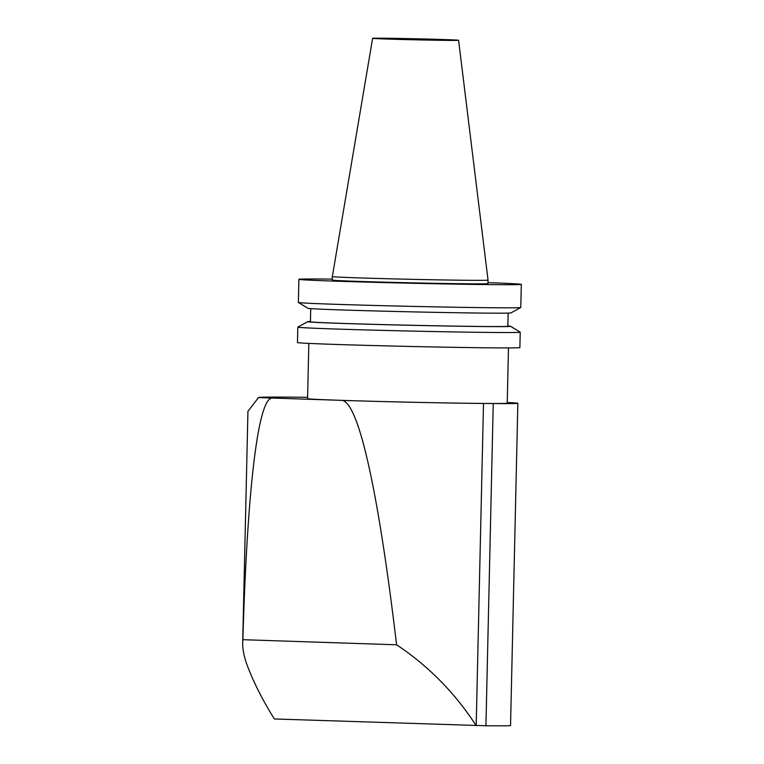 <?xml version="1.0" encoding="UTF-8"?>
<svg xmlns="http://www.w3.org/2000/svg" width="764" height="764" viewBox="0 0 764 764"><rect width="100%" height="100%" fill="white"/><g stroke="black" fill="none" stroke-linecap="round" stroke-linejoin="round"><path stroke-width="1.15" d="M517.849 403.296L510.543 725.514A100.724 1.232 -178.7 0 1 485.933 725.762L274.362 718.962C262.94 700.75 253.954 683.073 247.431 665.95C244.136 657.241 242.56 649.448 242.694 642.581L242.876 639.688L396.592 644.797C428.566 666.084 455.096 693.043 476.182 725.676L483.497 403.459L493.248 403.545A100.724 1.232 1.3 0 0 517.849 403.296A100.724 1.232 1.3 0 0 507.239 402.504M242.876 639.688C247.383 486.21 258.289 397.099 272.442 398.063L341.451 400.355C358.23 400.689 377.951 488.072 396.592 644.797M341.451 400.355A100.724 1.232 1.3 0 0 483.497 403.459M242.694 642.581L247.937 411.299L258.538 397.547A70.068 0.859 1.3 0 0 272.442 398.063M258.538 397.547A148.904 1.814 -178.7 0 1 258.547 397.528A148.904 1.814 -178.7 0 1 307.606 397.309M507.859 325.97A101.45 1.242 -178.7 0 1 510.543 326.285L520.208 332.159A111.238 1.356 -178.7 0 1 520.227 332.187L519.883 347.582A111.238 1.356 -178.7 0 1 454.847 347.343A111.238 1.356 -178.7 0 1 335.835 344.44A111.238 1.356 -178.7 0 1 297.463 342.539L297.807 327.135A111.238 1.356 -178.7 0 1 297.836 327.107L307.749 321.682A101.45 1.242 -178.7 0 1 310.451 321.491M387.453 39.059A42.994 0.525 -178.7 0 1 372.622 38.324A42.994 0.525 -178.7 0 1 415.616 38.773A42.994 0.525 -178.7 0 1 458.591 40.272A42.994 0.525 -178.7 0 1 433.494 40.186A42.994 0.525 -178.7 0 1 387.453 39.059M359.195 277.905A77.871 0.955 -178.7 0 1 332.34 276.578A77.871 0.955 -178.7 0 1 332.34 276.568L332.254 280.073A77.871 0.955 -178.7 0 0 359.118 281.41A77.871 0.955 -178.7 0 0 442.432 283.444A77.871 0.955 -178.7 0 0 487.948 283.606L488.034 280.111A77.871 0.955 -178.7 0 1 488.034 280.111A77.871 0.955 -178.7 0 1 442.509 279.939A77.871 0.955 -178.7 0 1 359.195 277.905M487.976 282.642A111.238 1.356 -178.7 0 1 521.315 284.37A111.238 1.356 -178.7 0 1 456.28 284.132A111.238 1.356 -178.7 0 1 337.268 281.219A111.238 1.356 -178.7 0 1 298.896 279.318A111.238 1.356 -178.7 0 1 332.283 279.108M521.315 284.37L520.79 307.481A111.238 1.356 -178.7 0 1 520.761 307.51A111.238 1.356 -178.7 0 1 454.685 307.224A111.238 1.356 -178.7 0 1 336.743 304.339A111.238 1.356 -178.7 0 1 298.39 302.468A111.238 1.356 -178.7 0 1 298.371 302.439L298.896 279.318M520.761 307.51L510.935 312.896A101.536 1.242 -178.7 0 1 450.626 312.629A101.536 1.242 -178.7 0 1 342.969 309.993A101.536 1.242 -178.7 0 1 307.968 308.284L298.39 302.468M508.146 313.097L507.85 326.257A98.728 1.203 -178.7 0 1 450.13 326.037A98.728 1.203 -178.7 0 1 344.497 323.458A98.728 1.203 -178.7 0 1 310.442 321.768L310.738 308.608M510.543 326.285A101.45 1.242 -178.7 0 1 452.231 326.113A101.45 1.242 -178.7 0 1 342.721 323.439A101.45 1.242 -178.7 0 1 307.749 321.682M520.227 332.187A111.238 1.356 -178.7 0 1 455.201 331.948A111.238 1.356 -178.7 0 1 336.179 329.036A111.238 1.356 -178.7 0 1 297.807 327.135M508.48 347.926L507.229 403.191A99.855 1.222 -178.7 0 1 448.85 402.972A99.855 1.222 -178.7 0 1 342.024 400.365A99.855 1.222 -178.7 0 1 307.577 398.655L308.828 343.399M485.933 725.762L493.248 403.545M258.547 397.528L257.487 398.541M372.622 38.324L332.34 276.568M458.591 40.272L488.034 280.101"/></g></svg>
